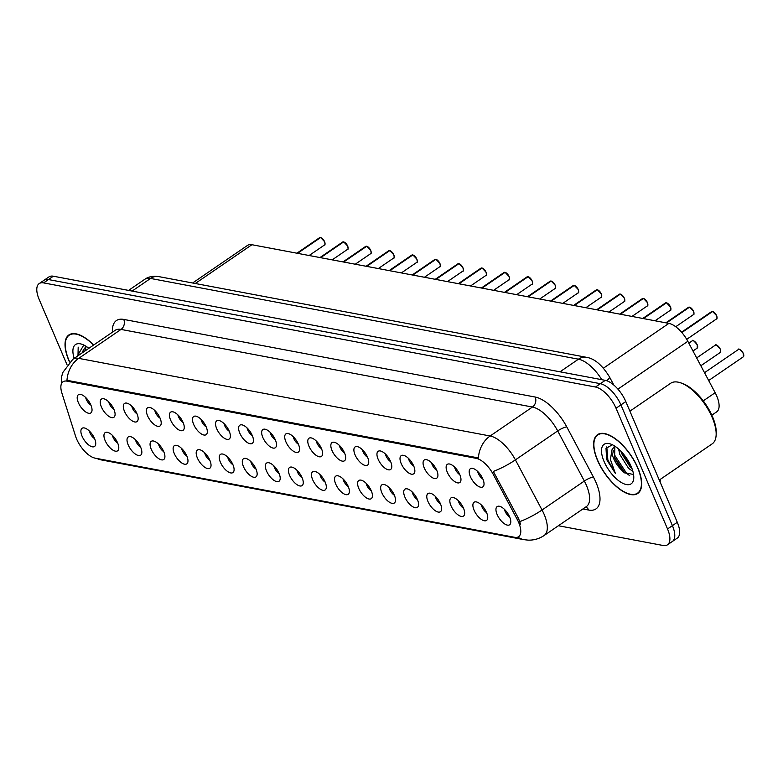 <?xml version="1.0" encoding="UTF-8"?>
<svg xmlns="http://www.w3.org/2000/svg" width="783" height="783" viewBox="0 0 783 783"><rect width="100%" height="100%" fill="white"/><g stroke="black" fill="none" stroke-linecap="round" stroke-linejoin="round"><path stroke-width="1.17" d="M447.308 472.266A11.021 4.913 55.6 0 1 448.825 463.937A11.021 4.913 55.6 0 1 459.797 474.625A11.021 4.913 55.6 0 1 460.698 481.291A11.021 4.913 55.6 0 1 454.659 481.565A11.021 4.913 55.6 0 1 447.308 472.266M454.629 467.118A6.607 2.946 -124.4 0 0 455.226 469.027A6.607 2.946 -124.4 0 0 459.846 474.733M424.249 467.921A11.021 4.913 55.6 0 1 425.766 459.592A11.021 4.913 55.6 0 1 436.738 470.27A11.021 4.913 55.6 0 1 437.648 476.935A11.021 4.913 55.6 0 1 431.599 477.209A11.021 4.913 55.6 0 1 424.249 467.921M431.57 462.763A6.607 2.946 -124.4 0 0 432.167 464.671A6.607 2.946 -124.4 0 0 436.787 470.387M401.19 463.565A11.021 4.913 55.6 0 1 402.707 455.236A11.021 4.913 55.6 0 1 413.678 465.924A11.021 4.913 55.6 0 1 414.589 472.589A11.021 4.913 55.6 0 1 408.54 472.863A11.021 4.913 55.6 0 1 401.19 463.565M408.511 458.417A6.607 2.946 -124.4 0 0 409.108 460.326A6.607 2.946 -124.4 0 0 413.727 466.032M378.13 459.22A11.021 4.913 55.6 0 1 379.647 450.891A11.021 4.913 55.6 0 1 390.619 461.569A11.021 4.913 55.6 0 1 391.529 468.234A11.021 4.913 55.6 0 1 385.481 468.508A11.021 4.913 55.6 0 1 378.13 459.22M385.451 454.062A6.607 2.946 -124.4 0 0 386.048 455.97A6.607 2.946 -124.4 0 0 390.668 461.686M355.071 454.864A11.021 4.913 55.6 0 1 356.598 446.535A11.021 4.913 55.6 0 1 367.56 457.223A11.021 4.913 55.6 0 1 368.47 463.888A11.021 4.913 55.6 0 1 362.421 464.162A11.021 4.913 55.6 0 1 355.071 454.864M362.392 449.716A6.607 2.946 -124.4 0 0 362.999 451.625A6.607 2.946 -124.4 0 0 367.609 457.331M332.012 450.519A11.021 4.913 55.6 0 1 333.538 442.189A11.021 4.913 55.6 0 1 344.5 452.868A11.021 4.913 55.6 0 1 345.411 459.533A11.021 4.913 55.6 0 1 339.362 459.807A11.021 4.913 55.6 0 1 332.012 450.519M339.333 445.361A6.607 2.946 -124.4 0 0 339.939 447.269A6.607 2.946 -124.4 0 0 344.549 452.985M308.952 446.163A11.021 4.913 55.6 0 1 310.479 437.834A11.021 4.913 55.6 0 1 321.441 448.522A11.021 4.913 55.6 0 1 322.351 455.187A11.021 4.913 55.6 0 1 316.303 455.461A11.021 4.913 55.6 0 1 308.952 446.163M316.273 441.015A6.607 2.946 -124.4 0 0 316.88 442.924A6.607 2.946 -124.4 0 0 321.49 448.63M285.893 441.818A11.021 4.913 55.6 0 1 287.42 433.488A11.021 4.913 55.6 0 1 298.382 444.167A11.021 4.913 55.6 0 1 299.292 450.832A11.021 4.913 55.6 0 1 293.243 451.106A11.021 4.913 55.6 0 1 285.893 441.818M293.214 436.66A6.607 2.946 -124.4 0 0 293.821 438.568A6.607 2.946 -124.4 0 0 298.431 444.284M262.834 437.462A11.021 4.913 55.6 0 1 264.36 429.133A11.021 4.913 55.6 0 1 275.322 439.821A11.021 4.913 55.6 0 1 276.233 446.486A11.021 4.913 55.6 0 1 270.184 446.76A11.021 4.913 55.6 0 1 262.834 437.462M270.155 432.314A6.607 2.946 -124.4 0 0 270.761 434.222A6.607 2.946 -124.4 0 0 275.371 439.929M239.784 433.116A11.021 4.913 55.6 0 1 241.301 424.787A11.021 4.913 55.6 0 1 252.263 435.465A11.021 4.913 55.6 0 1 253.173 442.131A11.021 4.913 55.6 0 1 247.125 442.405A11.021 4.913 55.6 0 1 239.784 433.116M247.095 427.958A6.607 2.946 -124.4 0 0 247.702 429.867A6.607 2.946 -124.4 0 0 252.312 435.583M216.725 428.761A11.021 4.913 55.6 0 1 218.242 420.432A11.021 4.913 55.6 0 1 229.204 431.12A11.021 4.913 55.6 0 1 230.114 437.785A11.021 4.913 55.6 0 1 224.065 438.059A11.021 4.913 55.6 0 1 216.725 428.761M224.036 423.613A6.607 2.946 -124.4 0 0 224.643 425.521A6.607 2.946 -124.4 0 0 229.253 431.227M193.665 424.415A11.021 4.913 55.6 0 1 195.182 416.086A11.021 4.913 55.6 0 1 206.144 426.764A11.021 4.913 55.6 0 1 207.055 433.43A11.021 4.913 55.6 0 1 201.006 433.704A11.021 4.913 55.6 0 1 193.665 424.415M200.977 419.257A6.607 2.946 -124.4 0 0 201.583 421.166A6.607 2.946 -124.4 0 0 206.193 426.882M170.606 420.06A11.021 4.913 55.6 0 1 172.123 411.731A11.021 4.913 55.6 0 1 183.085 422.419A11.021 4.913 55.6 0 1 183.995 429.084A11.021 4.913 55.6 0 1 177.947 429.358A11.021 4.913 55.6 0 1 170.606 420.06M177.917 414.912A6.607 2.946 -124.4 0 0 178.524 416.82A6.607 2.946 -124.4 0 0 183.134 422.526M147.547 415.714A11.021 4.913 55.6 0 1 149.064 407.385A11.021 4.913 55.6 0 1 160.035 418.063A11.021 4.913 55.6 0 1 160.936 424.729A11.021 4.913 55.6 0 1 154.887 425.003A11.021 4.913 55.6 0 1 147.547 415.714M154.858 410.556A6.607 2.946 -124.4 0 0 155.465 412.465A6.607 2.946 -124.4 0 0 160.075 418.181M124.487 411.359A11.021 4.913 55.6 0 1 126.004 403.03A11.021 4.913 55.6 0 1 136.976 413.718A11.021 4.913 55.6 0 1 137.877 420.383A11.021 4.913 55.6 0 1 131.838 420.657A11.021 4.913 55.6 0 1 124.487 411.359M131.798 406.211A6.607 2.946 -124.4 0 0 132.405 408.119A6.607 2.946 -124.4 0 0 137.015 413.825M101.428 407.013A11.021 4.913 55.6 0 1 102.945 398.684A11.021 4.913 55.6 0 1 113.917 409.362A11.021 4.913 55.6 0 1 114.817 416.027A11.021 4.913 55.6 0 1 108.778 416.302A11.021 4.913 55.6 0 1 101.428 407.013M108.749 401.855A6.607 2.946 -124.4 0 0 109.346 403.764A6.607 2.946 -124.4 0 0 113.956 409.48M78.369 402.658A11.021 4.913 55.6 0 1 79.886 394.329A11.021 4.913 55.6 0 1 90.857 405.017A11.021 4.913 55.6 0 1 91.758 411.682A11.021 4.913 55.6 0 1 85.719 411.956A11.021 4.913 55.6 0 1 78.369 402.658M85.69 397.51A6.607 2.946 -124.4 0 0 86.287 399.418A6.607 2.946 -124.4 0 0 90.906 405.124M470.368 476.622A11.021 4.913 55.6 0 1 471.885 468.293A11.021 4.913 55.6 0 1 482.857 478.971A11.021 4.913 55.6 0 1 483.757 485.636A11.021 4.913 55.6 0 1 477.718 485.91A11.021 4.913 55.6 0 1 470.368 476.622M477.689 471.464A6.607 2.946 -124.4 0 0 478.286 473.372A6.607 2.946 -124.4 0 0 482.905 479.088M474.067 510.164A11.021 4.913 55.6 0 1 475.594 501.834A11.021 4.913 55.6 0 1 486.556 512.513A11.021 4.913 55.6 0 1 487.466 519.178A11.021 4.913 55.6 0 1 481.418 519.452A11.021 4.913 55.6 0 1 474.067 510.164M481.388 505.006A6.607 2.946 -124.4 0 0 481.995 506.914A6.607 2.946 -124.4 0 0 486.605 512.63M451.018 505.808A11.021 4.913 55.6 0 1 452.535 497.479A11.021 4.913 55.6 0 1 463.497 508.167A11.021 4.913 55.6 0 1 464.407 514.832A11.021 4.913 55.6 0 1 458.358 515.106A11.021 4.913 55.6 0 1 451.018 505.808M458.329 500.65A6.607 2.946 -124.4 0 0 458.936 502.569A6.607 2.946 -124.4 0 0 463.546 508.275M427.958 501.463A11.021 4.913 55.6 0 1 429.476 493.133A11.021 4.913 55.6 0 1 440.438 503.812A11.021 4.913 55.6 0 1 441.348 510.477A11.021 4.913 55.6 0 1 435.299 510.751A11.021 4.913 55.6 0 1 427.958 501.463M435.27 496.305A6.607 2.946 -124.4 0 0 435.877 498.213A6.607 2.946 -124.4 0 0 440.486 503.929M404.899 497.107A11.021 4.913 55.6 0 1 406.416 488.778A11.021 4.913 55.6 0 1 417.378 499.466A11.021 4.913 55.6 0 1 418.288 506.131A11.021 4.913 55.6 0 1 412.24 506.405A11.021 4.913 55.6 0 1 404.899 497.107M412.21 491.949A6.607 2.946 -124.4 0 0 412.817 493.867A6.607 2.946 -124.4 0 0 417.427 499.574M381.84 492.761A11.021 4.913 55.6 0 1 383.357 484.432A11.021 4.913 55.6 0 1 394.319 495.11A11.021 4.913 55.6 0 1 395.229 501.776A11.021 4.913 55.6 0 1 389.18 502.05A11.021 4.913 55.6 0 1 381.84 492.761M389.151 487.603A6.607 2.946 -124.4 0 0 389.758 489.512A6.607 2.946 -124.4 0 0 394.368 495.228M358.78 488.406A11.021 4.913 55.6 0 1 360.297 480.077A11.021 4.913 55.6 0 1 371.269 490.765A11.021 4.913 55.6 0 1 372.17 497.43A11.021 4.913 55.6 0 1 366.121 497.704A11.021 4.913 55.6 0 1 358.78 488.406M366.092 483.248A6.607 2.946 -124.4 0 0 366.698 485.166A6.607 2.946 -124.4 0 0 371.308 490.872M335.721 484.06A11.021 4.913 55.6 0 1 337.238 475.731A11.021 4.913 55.6 0 1 348.21 486.409A11.021 4.913 55.6 0 1 349.11 493.075A11.021 4.913 55.6 0 1 343.071 493.349A11.021 4.913 55.6 0 1 335.721 484.06M343.032 478.902A6.607 2.946 -124.4 0 0 343.639 480.811A6.607 2.946 -124.4 0 0 348.249 486.527M312.662 479.705A11.021 4.913 55.6 0 1 314.179 471.376A11.021 4.913 55.6 0 1 325.151 482.064A11.021 4.913 55.6 0 1 326.051 488.729A11.021 4.913 55.6 0 1 320.012 489.003A11.021 4.913 55.6 0 1 312.662 479.705M319.983 474.547A6.607 2.946 -124.4 0 0 320.58 476.465A6.607 2.946 -124.4 0 0 325.199 482.171M289.602 475.359A11.021 4.913 55.6 0 1 291.119 467.03A11.021 4.913 55.6 0 1 302.091 477.708A11.021 4.913 55.6 0 1 302.992 484.374A11.021 4.913 55.6 0 1 296.953 484.648A11.021 4.913 55.6 0 1 289.602 475.359M296.923 470.201A6.607 2.946 -124.4 0 0 297.52 472.11A6.607 2.946 -124.4 0 0 302.14 477.826M266.543 471.004A11.021 4.913 55.6 0 1 268.06 462.675A11.021 4.913 55.6 0 1 279.032 473.363A11.021 4.913 55.6 0 1 279.932 480.028A11.021 4.913 55.6 0 1 273.893 480.302A11.021 4.913 55.6 0 1 266.543 471.004M273.864 465.846A6.607 2.946 -124.4 0 0 274.461 467.764A6.607 2.946 -124.4 0 0 279.081 473.47M243.484 466.658A11.021 4.913 55.6 0 1 245.001 458.329A11.021 4.913 55.6 0 1 255.972 469.007A11.021 4.913 55.6 0 1 256.873 475.673A11.021 4.913 55.6 0 1 250.834 475.947A11.021 4.913 55.6 0 1 243.484 466.658M250.805 461.5A6.607 2.946 -124.4 0 0 251.402 463.409A6.607 2.946 -124.4 0 0 256.021 469.125M220.424 462.303A11.021 4.913 55.6 0 1 221.941 453.974A11.021 4.913 55.6 0 1 232.913 464.662A11.021 4.913 55.6 0 1 233.823 471.327A11.021 4.913 55.6 0 1 227.775 471.601A11.021 4.913 55.6 0 1 220.424 462.303M227.745 457.145A6.607 2.946 -124.4 0 0 228.342 459.063A6.607 2.946 -124.4 0 0 232.962 464.769M197.365 457.957A11.021 4.913 55.6 0 1 198.882 449.628A11.021 4.913 55.6 0 1 209.854 460.306A11.021 4.913 55.6 0 1 210.764 466.971A11.021 4.913 55.6 0 1 204.715 467.245A11.021 4.913 55.6 0 1 197.365 457.957M204.686 452.799A6.607 2.946 -124.4 0 0 205.283 454.708A6.607 2.946 -124.4 0 0 209.903 460.424M174.306 453.602A11.021 4.913 55.6 0 1 175.832 445.273A11.021 4.913 55.6 0 1 186.794 455.96A11.021 4.913 55.6 0 1 187.705 462.626A11.021 4.913 55.6 0 1 181.656 462.9A11.021 4.913 55.6 0 1 174.306 453.602M181.627 448.444A6.607 2.946 -124.4 0 0 182.233 450.362A6.607 2.946 -124.4 0 0 186.843 456.068M151.246 449.256A11.021 4.913 55.6 0 1 152.773 440.927A11.021 4.913 55.6 0 1 163.735 451.605A11.021 4.913 55.6 0 1 164.645 458.27A11.021 4.913 55.6 0 1 158.597 458.544A11.021 4.913 55.6 0 1 151.246 449.256M158.567 444.098A6.607 2.946 -124.4 0 0 159.174 446.007A6.607 2.946 -124.4 0 0 163.784 451.722M128.187 444.901A11.021 4.913 55.6 0 1 129.714 436.571A11.021 4.913 55.6 0 1 140.676 447.259A11.021 4.913 55.6 0 1 141.586 453.925A11.021 4.913 55.6 0 1 135.537 454.199A11.021 4.913 55.6 0 1 128.187 444.901M135.508 439.743A6.607 2.946 -124.4 0 0 136.115 441.661A6.607 2.946 -124.4 0 0 140.725 447.367M105.128 440.555A11.021 4.913 55.6 0 1 106.654 432.226A11.021 4.913 55.6 0 1 117.616 442.904A11.021 4.913 55.6 0 1 118.527 449.569A11.021 4.913 55.6 0 1 112.478 449.843A11.021 4.913 55.6 0 1 105.128 440.555M112.449 435.397A6.607 2.946 -124.4 0 0 113.055 437.305A6.607 2.946 -124.4 0 0 117.665 443.021M82.068 436.2A11.021 4.913 55.6 0 1 83.595 427.87A11.021 4.913 55.6 0 1 94.557 438.558A11.021 4.913 55.6 0 1 95.467 445.224A11.021 4.913 55.6 0 1 89.419 445.498A11.021 4.913 55.6 0 1 82.068 436.2M89.389 431.041A6.607 2.946 -124.4 0 0 89.996 432.96A6.607 2.946 -124.4 0 0 94.606 438.666M497.127 514.509A11.021 4.913 55.6 0 1 498.654 506.18A11.021 4.913 55.6 0 1 509.616 516.868A11.021 4.913 55.6 0 1 510.526 523.533A11.021 4.913 55.6 0 1 504.477 523.807A11.021 4.913 55.6 0 1 497.127 514.509M504.448 509.351A6.607 2.946 -124.4 0 0 505.055 511.27A6.607 2.946 -124.4 0 0 509.664 516.976M192.598 282.996L247.526 245.402A22.032 9.827 55.6 0 1 251.92 244.717L668.878 323.389A22.032 9.827 55.6 0 1 687.826 341.3L715.153 392.714A22.032 9.827 55.6 0 1 716.739 396.022A22.032 9.827 55.6 0 1 716.699 411.848L711.845 415.166M517.23 519.462A19.829 8.848 55.6 0 1 518.659 522.447A19.829 8.848 55.6 0 1 518.62 536.688A19.829 8.848 55.6 0 1 514.656 537.304L95.105 458.143A19.829 8.848 55.6 0 1 75.54 436.131L61.906 393.086A19.829 8.848 55.6 0 1 63.032 381.752A19.829 8.848 55.6 0 1 66.986 381.145L476.27 458.358A19.829 8.848 55.6 0 1 493.319 474.478L517.23 519.462L518.561 518.552L520.587 524.267M637.832 467.872A35.617 15.895 -124.4 0 0 597.527 434.663A35.617 15.895 -124.4 0 0 597.458 460.247A35.617 15.895 -124.4 0 0 637.763 493.456A35.617 15.895 -124.4 0 0 637.832 467.872M93.686 345.019A35.617 15.895 -124.4 0 0 68.924 334.928A35.617 15.895 -124.4 0 0 68.855 360.513A35.617 15.895 -124.4 0 0 69.501 361.991M558.396 525.736L663.093 545.487A22.032 9.827 -124.4 0 0 667.488 544.802L677.256 538.127A22.032 9.827 -124.4 0 0 677.295 522.3L625.803 401.562A22.032 9.827 -124.4 0 0 605.269 380.342L53.352 276.213L48.468 279.56A22.032 9.827 -124.4 0 0 44.073 280.236A22.032 9.827 -124.4 0 1 48.468 279.56L600.385 383.69L48.468 279.56L43.594 282.898A22.032 9.827 -124.4 0 0 39.189 283.583A22.032 9.827 -124.4 0 0 39.15 299.409L67.015 364.731M625.803 401.562L620.919 404.909A22.032 9.827 -124.4 0 0 600.385 383.69A22.032 9.827 -124.4 0 1 620.919 404.909L672.411 525.638L620.919 404.909L616.035 408.246A22.032 9.827 -124.4 0 0 595.501 387.027L43.594 282.898M672.372 541.464A22.032 9.827 -124.4 0 0 672.411 525.638A22.032 9.827 -124.4 0 1 672.372 541.464M61.368 383.983L61.72 376.408L62.728 372.6L72.839 359.28A29.372 13.105 55.6 0 1 78.701 358.369A25.702 20.994 -79.3 0 0 66.976 380.303L478.413 457.938A25.702 20.994 100.7 0 1 490.138 435.994A29.372 13.105 55.6 0 1 515.4 459.875A25.702 5.608 152 0 1 493.31 471.425L518.561 518.552M667.488 544.802A22.032 9.827 -124.4 0 0 667.537 528.975L616.035 408.246M53.352 276.213A22.032 9.827 -124.4 0 0 48.957 276.898L39.189 283.583M712.657 311.517L716.621 315.676C717.159 318.289 717.14 319.366 716.553 318.916A4.404 1.967 -124.4 0 0 716.562 315.755A4.404 1.967 -124.4 0 0 712.569 311.536L712.726 311.575M712.53 311.565L681.758 332.432M712.569 311.536L681.856 332.55M693.983 313.445A4.258 1.899 55.6 0 0 693.552 311.36C694.1 313.944 694.081 315.02 693.503 314.57A4.404 1.967 -124.4 0 0 693.503 311.399A4.404 1.967 -124.4 0 0 689.51 307.181L689.666 307.23M689.471 307.21L666.274 322.899M689.51 307.181L666.49 322.939M666.676 302.904A4.258 1.899 55.6 0 1 670.473 306.965C671.041 309.588 671.021 310.665 670.444 310.215A4.404 1.967 -124.4 0 0 670.444 307.053A4.404 1.967 -124.4 0 0 666.45 302.835L666.607 302.874M666.411 302.864L643.215 318.544M666.45 302.835L643.43 318.583M643.479 298.46L647.443 302.63C647.981 305.243 647.962 306.319 647.384 305.869A4.404 1.967 -124.4 0 0 647.384 302.698A4.404 1.967 -124.4 0 0 643.391 298.48L643.548 298.529M643.352 298.509L620.156 314.198M643.391 298.48L620.371 314.237M597.664 460.287A35.255 15.729 -124.4 0 0 637.558 493.153A35.255 15.729 -124.4 0 0 637.626 467.833A35.255 15.729 -124.4 0 0 597.732 434.966A35.255 15.729 -124.4 0 0 597.664 460.287M659.276 480.057L712.148 443.873A36.723 16.384 -124.4 0 0 716.132 435.231A36.723 16.384 -124.4 0 0 712.217 417.505A36.723 16.384 -124.4 0 0 680.173 382.691A36.723 16.384 -124.4 0 0 670.669 383.269L629.894 411.173M716.132 435.231L716.22 433.616A35.255 15.729 -124.4 0 0 712.471 416.605A35.255 15.729 -124.4 0 0 681.709 383.181L680.173 382.691M632.879 471.317L628.583 468.371L619.774 454.385L618.609 449.031M631.998 468.606L630.305 467.187L621.575 453.445L620.909 451.214M612.384 444.754L606.013 448.365L606.639 459.523L615.389 473.451L610.427 459.562L611.963 449.853A16.6 7.409 -124.4 0 0 613.657 458.574A16.6 7.409 -124.4 0 0 621.487 469.927L614.606 457.918L614.831 446.144M611.963 449.853L614.655 446.026M631.215 466.619A23.95 10.688 -124.4 0 0 610.319 443.922A23.95 10.688 -124.4 0 0 604.075 461.5A23.95 10.688 -124.4 0 0 621.771 482.768A23.95 10.688 -124.4 0 0 633.76 478.178A23.95 10.688 -124.4 0 0 631.215 466.619M621.487 469.927L624.149 472.56L633.359 474.478M615.389 473.451L607.872 460.032L606.796 446.868M629.698 475.682L626.596 473.314L614.763 455.324L613.422 450.479M631.029 466.198L622.622 453.073M625.079 473.314L614.322 457.037M631.861 468.498L621.213 452.329M93.539 345.117A35.255 15.729 -124.4 0 0 69.129 335.232A35.255 15.729 -124.4 0 0 69.061 360.552A35.255 15.729 -124.4 0 0 69.638 361.863M82.039 352.986L83.36 350.118A16.6 7.409 -124.4 0 0 83.292 352.125M83.36 350.118L86.052 346.301M84.799 351.097L86.228 346.409M88.851 348.327A23.95 10.688 -124.4 0 0 81.716 344.187A23.95 10.688 -124.4 0 0 74.189 358.36M83.781 345.029L77.135 356.343M77.987 355.756L78.192 347.133M620.42 294.114L624.384 298.274C624.922 300.887 624.903 301.964 624.325 301.514A4.404 1.967 -124.4 0 0 624.335 298.352A4.404 1.967 -124.4 0 0 620.332 294.134L620.488 294.173M620.283 294.144L597.096 309.843M620.332 294.134L597.312 309.882M597.36 289.759L601.324 293.928C601.873 296.542 601.843 297.618 601.266 297.168A4.404 1.967 -124.4 0 0 601.275 293.997A4.404 1.967 -124.4 0 0 597.272 289.779L597.429 289.827M597.223 289.788L574.037 305.497M597.272 289.779L574.252 305.536M574.448 285.501A4.258 1.899 55.6 0 1 578.236 289.563C578.813 292.186 578.794 293.263 578.206 292.813A4.404 1.967 -124.4 0 0 578.216 289.651A4.404 1.967 -124.4 0 0 574.213 285.433L574.37 285.472M574.164 285.443L550.978 301.142M574.213 285.433L551.193 301.181M551.017 281.019L550.938 281.038A4.404 1.967 -124.4 0 0 550.165 281.195L551.31 281.126M550.938 281.038L527.918 296.796M551.389 281.146A4.258 1.899 55.6 0 1 555.176 285.208C555.754 287.841 555.734 288.917 555.147 288.467A4.404 1.967 -124.4 0 0 555.157 285.296A4.404 1.967 -124.4 0 0 551.154 281.077L528.134 296.835M528.182 276.712L532.146 280.872C532.694 283.485 532.675 284.562 532.088 284.112A4.404 1.967 -124.4 0 0 532.097 280.95A4.404 1.967 -124.4 0 0 528.094 276.732L528.251 276.771M528.045 276.742L504.859 292.441M528.094 276.732L505.074 292.48M509.508 278.64A4.258 1.899 55.6 0 0 509.077 276.556C509.635 279.139 509.616 280.216 509.028 279.766A4.404 1.967 -124.4 0 0 509.038 276.595A4.404 1.967 -124.4 0 0 505.045 272.376L505.192 272.425M504.986 272.386L481.799 288.095M505.045 272.376L482.015 288.134M486.449 274.295A4.258 1.899 55.6 0 0 486.028 272.2C486.576 274.784 486.556 275.861 485.969 275.41A4.404 1.967 -124.4 0 0 485.979 272.249A4.404 1.967 -124.4 0 0 481.985 268.031L482.142 268.07M481.936 268.06L458.74 283.74M481.985 268.031L458.955 283.779M463.389 269.939A4.258 1.899 55.6 0 0 462.968 267.855C463.516 270.438 463.497 271.515 462.91 271.065A4.404 1.967 -124.4 0 0 462.919 267.894A4.404 1.967 -124.4 0 0 458.926 263.675L459.083 263.724M458.877 263.705L435.681 279.394M458.926 263.675L435.896 279.433M436.092 259.398A4.258 1.899 55.6 0 1 439.889 263.46C440.457 266.083 440.438 267.16 439.85 266.709A4.404 1.967 -124.4 0 0 439.86 263.548A4.404 1.967 -124.4 0 0 435.867 259.33L436.023 259.369M435.818 259.359L412.621 275.039M435.867 259.33L412.837 275.078M413.033 255.043A4.258 1.899 55.6 0 1 416.83 259.104C417.398 261.737 417.378 262.814 416.791 262.364A4.404 1.967 -124.4 0 0 416.801 259.193A4.404 1.967 -124.4 0 0 412.807 254.974L412.964 255.023M412.758 255.004L389.562 270.693M412.807 254.974L389.787 270.732M389.836 250.609L393.79 254.769C394.338 257.382 394.319 258.459 393.732 258.008A4.404 1.967 -124.4 0 0 393.741 254.847A4.404 1.967 -124.4 0 0 389.748 250.629L389.905 250.668M389.689 250.638L366.503 266.337M389.748 250.629L366.728 266.377M366.777 246.254L370.731 250.423C371.279 253.036 371.259 254.113 370.672 253.663A4.404 1.967 -124.4 0 0 370.682 250.491A4.404 1.967 -124.4 0 0 366.689 246.273L366.845 246.322M366.64 246.283L343.443 261.992M366.689 246.273L343.668 262.031M343.717 241.908L347.681 246.068C348.22 248.681 348.2 249.757 347.613 249.307A4.404 1.967 -124.4 0 0 347.623 246.146A4.404 1.967 -124.4 0 0 343.629 241.927L343.786 241.967M343.58 241.937L320.384 257.636M343.629 241.927L320.609 257.676M320.795 237.641A4.258 1.899 55.6 0 1 324.593 241.702C325.16 244.335 325.141 245.412 324.554 244.962A4.404 1.967 -124.4 0 0 324.563 241.79A4.404 1.967 -124.4 0 0 320.57 237.572L320.727 237.621M320.521 237.582L297.325 253.291M320.57 237.572L297.55 253.33M703.251 400.857L715.153 392.714M476.27 458.358L477.336 457.624M493.319 474.478L494.641 473.568M66.986 381.145L68.062 380.401M617.924 389.141L687.826 341.3M603.487 368.137L668.878 323.389M195.27 283.495L251.92 244.717M112.458 332.168A36.723 16.384 55.6 0 1 123.753 319.415L535.19 397.04A36.723 16.384 55.6 0 1 566.765 426.892A7.341 1.605 -28 0 0 557.711 430.924L515.4 459.875L542.042 509.997A29.372 13.105 55.6 0 1 544.165 514.421A29.372 13.105 55.6 0 1 544.107 535.513L586.408 506.562A29.372 13.105 -124.4 0 0 586.467 485.46A29.372 13.105 -124.4 0 0 584.353 481.046L557.711 430.924A29.372 13.105 -124.4 0 0 532.45 407.043L121.013 329.418A29.372 13.105 -124.4 0 0 115.15 330.328L72.839 359.28M519.834 521.595A25.702 5.608 152 0 0 542.042 509.997L584.353 481.046A7.341 1.605 -28 0 1 593.406 477.013A36.723 16.384 55.6 0 1 588.65 510.046L582.904 508.96M96.935 458.486A25.702 20.994 100.7 0 0 101.203 459.895L524.091 539.683A25.702 20.994 -79.3 0 1 517.778 537.128M123.753 319.415A7.341 6 100.7 0 1 121.013 329.418L78.701 358.369L490.138 435.994L532.45 407.043A7.341 6 100.7 0 0 535.19 397.04M566.765 426.892L593.406 477.013M667.537 528.975L677.295 522.3M595.501 387.027L605.269 380.342M588.65 510.046A7.341 6 100.7 0 0 585.841 506.953M601.794 379.686A29.372 13.105 -124.4 0 0 578.461 359.182L560.002 371.808M158.655 276.585A14.691 11.999 100.7 0 0 150.561 278.445A29.372 13.105 -124.4 0 0 144.698 279.355C148.408 276.693 153.057 275.763 158.655 276.585L586.545 357.322A14.691 11.999 100.7 0 0 578.461 359.182L150.561 278.445L132.112 291.07M586.545 357.322C594.542 358.585 602.166 365.074 609.419 376.799A14.691 3.201 152 0 1 606.766 380.744M743.331 353.642A4.404 1.967 -124.4 0 0 738.34 349.541C738.457 348.132 740.141 349.482 743.38 353.573L743.321 356.813A4.404 1.967 -124.4 0 0 743.331 353.642M739.563 349.492A4.258 1.899 55.6 0 1 743.351 353.554M743.37 353.603A4.258 1.899 55.6 0 1 743.801 355.688M716.611 315.706A4.258 1.899 55.6 0 1 717.042 317.8M712.794 311.605A4.258 1.899 55.6 0 1 716.592 315.666M712.354 311.487A4.404 1.967 -124.4 0 0 711.581 311.644L681.553 332.198M720.272 349.296A4.404 1.967 -124.4 0 0 715.28 345.186C715.398 343.786 717.081 345.127 720.321 349.218L720.262 352.458A4.404 1.967 -124.4 0 0 720.272 349.296M716.504 345.146A4.258 1.899 55.6 0 1 720.291 349.198M720.311 349.247A4.258 1.899 55.6 0 1 720.742 351.342M697.213 344.941A4.404 1.967 -124.4 0 0 692.221 340.84C692.338 339.43 694.022 340.781 697.261 344.872L697.203 348.112A4.404 1.967 -124.4 0 0 697.213 344.941M693.444 340.791A4.258 1.899 55.6 0 1 697.232 344.853M697.261 344.902A4.258 1.899 55.6 0 1 697.682 346.986M689.735 307.249A4.258 1.899 55.6 0 1 693.532 311.311M689.294 307.142A4.404 1.967 -124.4 0 0 688.521 307.298L665.844 322.811M666.539 302.815L670.502 306.975A4.258 1.899 55.6 0 1 670.923 309.099M666.235 302.786A4.404 1.967 -124.4 0 0 665.462 302.943L642.784 318.466M647.433 302.659A4.258 1.899 55.6 0 1 647.864 304.744M643.626 298.548A4.258 1.899 55.6 0 1 647.414 302.61M643.176 298.44A4.404 1.967 -124.4 0 0 642.403 298.597L619.725 314.11M624.374 298.303A4.258 1.899 55.6 0 1 624.805 300.398M620.567 294.202A4.258 1.899 55.6 0 1 624.354 298.264M620.116 294.085A4.404 1.967 -124.4 0 0 619.343 294.242L596.666 309.765M601.315 293.958A4.258 1.899 55.6 0 1 601.745 296.043M597.507 289.847A4.258 1.899 55.6 0 1 601.295 293.909M597.057 289.739A4.404 1.967 -124.4 0 0 596.284 289.896L573.606 305.409M578.255 289.602A4.258 1.899 55.6 0 1 578.686 291.697M573.998 285.384A4.404 1.967 -124.4 0 0 573.225 285.541L550.547 301.064M555.196 285.257A4.258 1.899 55.6 0 1 555.627 287.341M532.137 280.901A4.258 1.899 55.6 0 1 532.567 282.996M528.329 276.8A4.258 1.899 55.6 0 1 532.117 280.862M527.879 276.683A4.404 1.967 -124.4 0 0 527.106 276.839L504.428 292.362M505.27 272.445A4.258 1.899 55.6 0 1 509.058 276.507M504.82 272.337A4.404 1.967 -124.4 0 0 504.046 272.494L481.369 288.007M482.211 268.099A4.258 1.899 55.6 0 1 485.998 272.161M481.76 267.982A4.404 1.967 -124.4 0 0 480.987 268.138L458.309 283.661M459.151 263.744A4.258 1.899 55.6 0 1 462.949 267.806M458.701 263.636A4.404 1.967 -124.4 0 0 457.938 263.793L435.25 279.306M435.945 259.31L439.909 263.47A4.258 1.899 55.6 0 1 440.33 265.594M435.642 259.281A4.404 1.967 -124.4 0 0 434.878 259.437L412.191 274.96M416.85 259.153A4.258 1.899 55.6 0 1 417.27 261.238M412.592 254.935A4.404 1.967 -124.4 0 0 411.819 255.092L389.131 270.605M393.79 254.798A4.258 1.899 55.6 0 1 394.211 256.893M389.973 250.697A4.258 1.899 55.6 0 1 393.771 254.759M389.533 250.58A4.404 1.967 -124.4 0 0 388.76 250.736L366.072 266.259M370.731 250.452A4.258 1.899 55.6 0 1 371.152 252.537M366.914 246.342A4.258 1.899 55.6 0 1 370.711 250.403M366.473 246.234A4.404 1.967 -124.4 0 0 365.7 246.391L343.013 261.904M347.672 246.097A4.258 1.899 55.6 0 1 348.092 248.191M343.854 241.996A4.258 1.899 55.6 0 1 347.652 246.058M343.414 241.878A4.404 1.967 -124.4 0 0 342.641 242.035L319.963 257.558M324.612 241.751A4.258 1.899 55.6 0 1 325.043 243.836M320.355 237.533A4.404 1.967 -124.4 0 0 319.581 237.689L296.904 253.203M95.761 458.27L101.203 459.895M524.091 539.683L528.114 540.133C533.918 540.309 539.252 538.773 544.107 535.513M660.235 479.411L660.138 482.064M144.698 279.355L128.559 290.405M609.419 376.799L613.803 385.04M738.34 349.541L704.514 372.688M743.321 356.813L708.674 380.518M716.553 318.916L686.72 339.333M711.581 311.644L712.432 311.468M715.28 345.186L696.664 357.929M720.262 352.458L700.824 365.759M692.221 340.84L688.815 343.169M697.203 348.112L692.984 350.999M693.562 311.331L689.598 307.161M693.503 314.57L675.719 326.736M688.521 307.298L689.373 307.122M670.444 310.215L655.019 320.776M665.462 302.943L666.313 302.767M647.384 305.869L631.959 316.42M642.403 298.597L643.254 298.421M639.427 491.861L637.558 493.153M599.612 433.684L597.732 434.966M71.008 333.95L69.129 335.232M624.325 301.514L608.9 312.074M619.343 294.242L620.195 294.065M601.266 297.168L585.841 307.719M596.284 289.896L597.135 289.72M578.265 289.573L574.301 285.413M578.206 292.813L562.781 303.373M573.225 285.541L574.076 285.364M555.206 285.227L551.242 281.058M555.147 288.467L539.722 299.018M550.165 281.195L527.488 296.708M532.088 284.112L516.663 294.672M527.106 276.839L527.957 276.663M509.087 276.526L505.123 272.357M509.028 279.766L493.603 290.317M504.046 272.494L504.898 272.318M486.028 272.171L482.064 268.011M485.969 275.41L470.544 285.971M480.987 268.138L481.839 267.962M462.968 267.825L459.004 263.656M462.91 271.065L447.484 281.616M457.938 263.793L458.779 263.617M439.85 266.709L424.425 277.27M434.878 259.437L435.72 259.261M416.85 259.124L412.886 254.955M416.791 262.364L401.366 272.915M411.819 255.092L412.661 254.915M393.732 258.008L378.306 268.569M388.76 250.736L389.601 250.56M370.672 253.663L355.247 264.214M365.7 246.391L366.542 246.214M347.613 249.307L332.188 259.868M342.641 242.035L343.483 241.859M324.622 241.722L320.658 237.552M324.554 244.962L309.128 255.512M319.581 237.689L320.423 237.513"/></g></svg>
